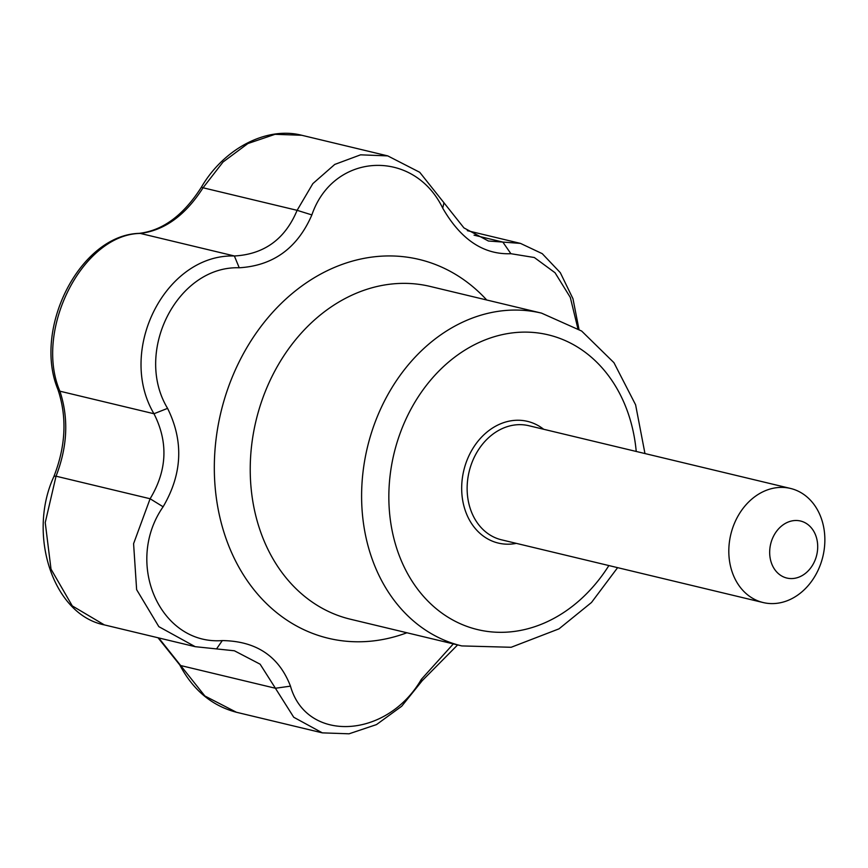<?xml version="1.0" encoding="UTF-8"?>
<svg xmlns="http://www.w3.org/2000/svg" width="868" height="868" viewBox="0 0 868 868"><rect width="100%" height="100%" fill="white"/><g stroke="black" fill="none" stroke-linecap="round" stroke-linejoin="round"><path stroke-width="1.3" d="M239.232 267.778L234.382 255.984C264.219 254.302 285.127 239.091 297.116 210.327L311.872 214.917C297.496 248.074 273.29 265.695 239.232 267.778C177.463 265.651 133.412 351.952 167.578 408.361L153.972 413.743C116.475 350.412 165.614 253.857 234.382 255.984M158.725 637.937L204.881 695.995L236.422 712.259M275.416 688.237L260.129 664.194L234.403 650.783L195.213 646.682L158.833 626.653L136.634 589.654L133.585 543.683L150.11 498.753C167.144 470.564 168.435 442.224 153.972 413.743L59.903 391.197A9.776 4.861 159.8 0 1 57.874 389.385C67.194 417.074 65.827 446.228 53.751 476.847C27.255 534.438 52.861 614.663 104.344 624.895L104.377 624.906M457.62 644.924L422.26 680.642L401.721 706.216L376.484 724.596L349.055 733.807L322.343 732.863L293.742 717.261L275.416 688.259L290.476 686.143C306.502 743.106 386.846 738.994 421.327 679.362L453.335 643.893M275.492 688.27L181.347 665.702A9.776 3.027 152.8 0 1 179.795 664.964L158.03 637.774M474.058 235.174L502.843 242.074L488.402 241.011L463.935 227.904L419.732 172.298L387.757 155.893L360.578 154.829L334.744 164.432L312.849 183.615L297.116 210.327L203.058 187.781A9.776 0.727 -149.1 0 0 201.365 187.238C223.564 148.981 266.14 126.12 301.782 135.278L275.069 134.312L247.89 143.546L223.054 162.001L203.058 187.781C185.535 215.188 164.627 230.411 140.312 233.427C82.764 234.197 33.689 330.176 59.903 391.197C68.822 418.289 67.53 446.619 56.04 476.196A9.776 2.55 -157 0 0 53.751 476.847M150.186 498.764L56.04 476.196L45.234 522.612L51.017 569.126L72.283 605.907L104.344 624.895L195.213 646.682M234.458 255.995L140.312 233.427A9.776 6.499 -94.5 0 0 139.119 233.362C79.943 235.098 32.669 328.657 57.874 389.385M577.86 328.538L570.309 297.42L555.043 272.747L534.33 257.514L510.894 253.706L502.843 242.074L520.507 243.409L542.25 253.662L560.316 272.682L572.967 298.722L578.967 329.254M421.327 679.362L422.26 680.642M769.71 550.779A29.328 23.675 -76.5 0 1 806.806 523.773A29.328 23.675 -76.5 0 1 804.527 574.052A29.328 23.675 -76.5 0 1 769.71 550.779M167.578 408.361C183.821 441.215 182.334 474.026 163.108 506.782C123.874 563.169 160.179 645.358 222.306 640.584L216.544 648.906M222.306 640.584C256.244 641.072 278.964 656.262 290.476 686.143M163.108 506.782L150.11 498.753M443.96 202.721L442.723 208.146C413.678 148.059 333.323 152.171 311.872 214.917M510.894 253.706C483.595 254.801 460.865 239.611 442.723 208.146M728.881 547.979A58.666 47.339 -76.5 0 1 790.509 488.445A58.666 47.339 -76.5 0 1 822.875 556.529A58.666 47.339 -76.5 0 1 763.156 602.544A58.666 47.339 -76.5 0 1 728.881 547.979M608.88 565.556A151.553 122.29 -76.5 0 1 467.971 626.772A151.553 122.29 -76.5 0 1 389.027 488.641A151.553 122.29 -76.5 0 1 509.57 333.279A151.553 122.29 -76.5 0 1 636.233 451.458M516.319 543.368A62.572 50.496 -76.5 0 1 461.754 484.876A62.572 50.496 -76.5 0 1 491.277 428.857A62.572 50.496 -76.5 0 1 543.672 429.269M617.615 567.65L591.499 602.479L558.992 628.855L511.165 647.278L461.787 645.922A171.104 138.077 -76.5 0 1 361.815 486.774A171.104 138.077 -76.5 0 1 541.567 313.142L581.636 331.034L613.936 362.672L635.604 404.814L644.967 453.552M406.918 632.761A194.779 157.184 -76.5 0 1 214.559 457.111A194.779 157.184 -76.5 0 1 316.939 276.176A194.779 157.184 -76.5 0 1 486.709 299.981M461.787 645.922L350.412 619.22A171.104 138.077 -76.5 0 1 250.44 460.073A171.104 138.077 -76.5 0 1 430.192 286.44L541.567 313.142M763.156 602.544L501.476 539.809A58.666 47.339 -76.5 0 1 467.201 485.245A58.666 47.339 -76.5 0 1 528.829 425.711L790.509 488.445M322.343 732.863L236.378 712.248C211.879 705.771 193.022 690.006 179.795 664.964M520.507 243.409L467.331 230.66M201.365 187.238C183.506 215.264 162.75 230.628 139.119 233.362M387.757 155.893L301.782 135.278"/></g></svg>
